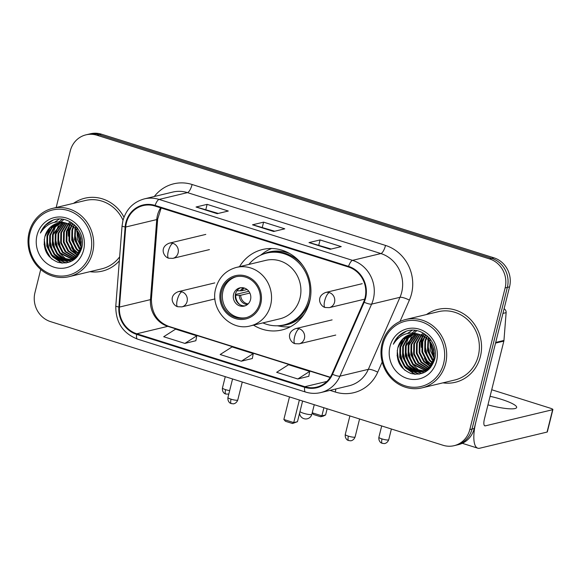 <?xml version="1.0" encoding="UTF-8"?>
<svg xmlns="http://www.w3.org/2000/svg" width="582" height="582" viewBox="0 0 582 582"><rect width="100%" height="100%" fill="white"/><g stroke="black" fill="none" stroke-linecap="round" stroke-linejoin="round"><path stroke-width="0.87" d="M253.519 325.142A41.38 38.528 -103.5 0 0 281.906 329.972A41.38 38.528 -103.5 0 0 309.668 301.52A41.38 38.528 -103.5 0 0 262.606 249.489A41.38 38.528 -103.5 0 0 239.493 266.68M422.496 336.84A31.232 29.078 -103.5 0 0 421.761 343.416A31.232 29.078 -103.5 0 1 422.496 336.84M422.139 348.836A31.232 29.078 -103.5 0 0 424.358 356.708A31.232 29.078 -103.5 0 1 422.139 348.836M426.65 361.182A31.232 29.078 -103.5 0 0 430.149 365.889A31.232 29.078 -103.5 0 1 426.65 361.182M69.534 225.649A31.232 29.078 -103.5 0 0 68.792 232.225A31.232 29.078 -103.5 0 1 69.534 225.649M69.178 237.652A31.232 29.078 -103.5 0 0 71.39 245.517A31.232 29.078 -103.5 0 1 69.178 237.652M73.681 249.998A31.232 29.078 -103.5 0 0 77.18 254.705A31.232 29.078 -103.5 0 1 73.681 249.998M40.725 269.459L34.956 292.593A23.426 21.81 -103.5 0 0 50.554 321.628L443.055 445.274A23.426 21.81 -103.5 0 0 454.098 445.681L458.529 444.619A23.426 21.81 -103.5 0 0 474.243 428.512L509.556 286.868A23.426 21.81 -103.5 0 0 493.958 257.833L101.457 134.195A23.426 21.81 -103.5 0 0 90.414 133.78L88.202 134.311A23.426 21.81 -103.5 0 1 99.238 134.726A23.426 21.81 -103.5 0 0 88.202 134.311L85.983 134.842A23.426 21.81 -103.5 0 0 70.269 150.949L56.17 207.505M454.098 445.681A23.426 21.81 -103.5 0 0 469.812 429.574L505.125 287.93A23.426 21.81 -103.5 0 0 489.52 258.895L491.739 258.364L99.238 134.726L491.739 258.364A23.426 21.81 -103.5 0 1 507.344 287.399A23.426 21.81 -103.5 0 0 491.739 258.364L493.958 257.833M469.812 429.574L472.024 429.043L507.344 287.399L472.024 429.043A23.426 21.81 -103.5 0 1 456.31 445.15A23.426 21.81 -103.5 0 0 472.024 429.043L474.243 428.512M89.948 271.67A37.481 34.891 -103.5 0 0 102.301 271.117A37.481 34.891 -103.5 0 0 119.332 260.845A37.481 34.891 -103.5 0 1 102.301 271.117A37.481 34.891 -103.5 0 1 89.948 271.67M442.909 382.854A37.481 34.891 -103.5 0 0 455.262 382.301A37.481 34.891 -103.5 0 0 480.405 356.533A37.481 34.891 -103.5 0 0 437.78 309.413A37.481 34.891 -103.5 0 0 426.519 314.52A37.481 34.891 -103.5 0 1 437.78 309.413L437.78 309.413A37.481 34.891 -103.5 0 1 480.405 356.533A37.481 34.891 -103.5 0 1 455.262 382.301A37.481 34.891 -103.5 0 1 442.909 382.854M126.418 222.768A24.982 23.265 76.5 0 1 143.179 205.592A24.982 23.265 76.5 0 1 154.958 206.028L348.385 266.963A24.982 23.265 76.5 0 1 363.648 301.963L331.995 374.008A24.982 23.265 76.5 0 1 316.608 387.154A24.982 23.265 76.5 0 1 304.83 386.71L136.799 333.784A24.982 23.265 76.5 0 1 119.47 307.063L125.727 227.024A24.982 23.265 76.5 0 1 126.418 222.768M125.858 222.593A25.608 23.847 -103.5 0 0 125.145 226.951L118.888 306.99A25.608 23.847 -103.5 0 0 136.646 334.381L304.684 387.306A25.608 23.847 -103.5 0 0 332.526 374.284L364.179 302.247A25.608 23.847 -103.5 0 0 348.531 266.367L155.103 205.431A25.608 23.847 -103.5 0 0 125.858 222.593M430.753 367.257A31.232 29.078 76.5 0 1 430.309 366.798M428.89 365.212A31.232 29.078 76.5 0 1 424.409 358.206M421.383 347.403A31.232 29.078 76.5 0 1 421.703 338.178M422.001 336.702A31.232 29.078 76.5 0 1 422.161 336.032M77.792 256.073A31.232 29.078 76.5 0 1 77.341 255.614M75.922 254.028A31.232 29.078 76.5 0 1 71.448 247.015M68.421 236.212A31.232 29.078 76.5 0 1 68.741 226.995M69.04 225.518A31.232 29.078 76.5 0 1 69.2 224.841M330.169 249.271L341.248 246.615L320.071 239.944L308.991 242.599L330.169 249.271M331.202 249.023L309.348 242.599A6.249 1.986 107.5 0 0 308.991 242.599M318.783 245.109L320.071 239.944M217.217 213.689L228.297 211.033L207.119 204.362L196.039 207.017L217.217 213.689M218.25 213.441L196.403 207.017A6.249 1.986 107.5 0 0 196.039 207.017M205.832 209.527L207.119 204.362M273.693 231.483L284.773 228.821L263.595 222.149L252.515 224.812L273.693 231.483M274.726 231.229L252.879 224.805A6.249 1.986 107.5 0 0 252.515 224.812M262.307 227.322L263.595 222.149M123.995 217.224A37.481 34.891 -103.5 0 0 84.812 198.229A37.481 34.891 -103.5 0 0 73.55 203.336A37.481 34.891 -103.5 0 1 84.812 198.229A37.481 34.891 -103.5 0 1 123.995 217.224M489.52 258.895L97.027 135.257A23.426 21.81 -103.5 0 0 85.983 134.842M184.872 343.409L196.774 335.807L175.597 329.136L163.695 336.738L184.872 343.409L195.858 340.717M297.824 378.984L309.726 371.389L288.541 364.718L276.646 372.313L297.824 378.984L308.802 376.299M241.348 361.196L253.25 353.594L232.073 346.923L220.171 354.525L241.348 361.196L252.333 358.505M253.25 353.594L252.319 358.563M196.774 335.807L195.843 340.776M309.726 371.389L308.795 376.358M77.224 227.788A31.232 29.078 -103.5 0 0 77.122 229.424M90.668 252.21A33.574 31.261 -103.5 0 0 68.305 210.589A33.574 31.261 -103.5 0 0 29.958 233.084A33.574 31.261 -103.5 0 0 52.322 274.704A33.574 31.261 -103.5 0 0 90.668 252.21M92.633 252.523A35.138 32.716 -103.5 0 0 52.671 208.349A35.138 32.716 -103.5 0 0 29.1 232.502A35.138 32.716 -103.5 0 0 69.062 276.676A35.138 32.716 -103.5 0 0 92.633 252.523M123.028 220.236A35.138 32.716 -103.5 0 0 85.358 200.506L52.671 208.349M81.364 242.163L79.523 234.495M80.993 239.107L80.585 237.405M81.022 246.855L77.311 239.1L77.071 230.392M81.174 245.96L77.617 231.141M80.243 249.707L79.014 248.434L74.489 239.522L75.063 228.129M80.454 249.074L75.18 239.362L75.551 228.617M79.305 251.897L76.242 249.103L71.717 240.191L71.906 230.072L73.223 226.551M79.545 251.395L76.933 248.936L72.408 240.024L72.597 229.905L73.674 226.9M78.264 253.687L73.47 249.765L68.945 240.853L69.134 230.734L71.47 225.365M78.534 253.265L74.169 249.598L69.636 240.686L69.825 230.567L71.906 225.634M77.159 255.185L70.706 250.435L66.173 241.515L66.363 231.403L69.796 224.47M77.442 254.829L71.397 250.267L66.865 241.355L67.054 231.236L70.211 224.674M77.188 256.793L76.395 256.582M76.002 256.458L67.934 251.097L63.402 242.185L63.591 232.065L68.167 223.794M76.293 256.16L68.625 250.929L64.1 242.017L64.289 231.898L68.567 223.946M76.242 257.797L75.187 257.63M74.802 257.55L65.162 251.759L60.637 242.847L60.826 232.727L66.588 223.292M76.468 257.571L75.493 257.382M75.1 257.295L65.853 251.591L61.328 242.679L61.517 232.56L66.974 223.408M75.049 258.59L73.936 258.517M73.558 258.473L62.39 252.428L57.865 243.516L58.054 233.397L65.06 222.942M75.369 258.408L74.249 258.313M73.87 258.255L63.082 252.261L58.556 243.349L58.746 233.229L65.439 223.015M74.722 259.15L74.096 259.216M73.739 259.237L72.648 259.266M72.277 259.259L59.619 253.09L55.094 244.178L55.283 234.059L63.569 222.739M74.86 259.041L74.431 259.07M74.067 259.092L72.968 259.092M72.597 259.077L60.317 252.923L55.785 244.011L55.974 233.891L63.94 222.775M74.561 259.281L72.75 259.696M72.401 259.754L71.331 259.878M70.968 259.899L63.263 258.488L56.854 253.752L52.322 244.84L52.511 234.721L62.099 222.659M74.525 259.31L73.798 259.485M74.14 259.397L73.092 259.587M72.735 259.637L71.659 259.739M71.295 259.754L63.78 258.241L57.545 253.585L53.013 244.673L53.202 234.561L62.463 222.666M76.024 258.015L69.978 260.365M69.629 260.416L61.197 259.441L54.082 254.421L49.55 245.509L49.739 235.39L53.748 227.751L60.666 222.71M75.333 258.641L71.026 260.147M71.375 260.059L70.32 260.256M69.964 260.3L61.714 259.208L54.773 254.254L50.248 245.342L50.438 235.223L54.315 227.737L61.023 222.688M67.192 223.473A19.519 18.173 -103.5 0 0 57.989 223.132A19.519 18.173 -103.5 0 0 44.894 236.554C42.551 249.009 46.938 257.6 58.04 262.329C69.52 264.635 77.355 260.059 81.538 248.579C87.06 231.294 67.628 213.121 51.893 220.607C46.487 223.124 42.661 227.264 40.398 233.047C46.953 222.884 55.887 219.69 67.192 223.473C77.864 227.897 82.426 235.906 80.883 247.503L76.424 256.022L68.494 260.751L59.153 260.372L51.311 255.083L46.786 246.171L46.975 236.052L51.492 227.838L59.262 222.877M81.575 247.335L77.122 255.854L68.254 260.816M68.603 260.729L59.662 260.147L52.002 254.916L47.477 246.004L47.666 235.885L52.053 227.817L59.611 222.826M77.442 228.741L77.581 228.26M75.282 227.518L75.842 226.194M75.755 227.962L76.264 226.645M73.47 226.056L74.241 224.703M73.914 226.383L74.649 225.008M71.739 224.958L72.561 223.808M72.168 225.205L72.976 224.012M70.073 224.121L70.939 223.132M70.487 224.303L71.339 223.284M68.458 223.488L69.353 222.637M68.858 223.626L69.745 222.746M44.894 236.554L49.812 227.918L58.222 223.073M37.015 235.31A25.768 23.993 -103.5 0 0 54.177 267.247A25.768 23.993 -103.5 0 0 83.612 249.984A25.768 23.993 -103.5 0 0 66.45 218.046A25.768 23.993 -103.5 0 0 37.015 235.31M69.062 276.676L101.755 268.833A35.138 32.716 -103.5 0 0 119.645 256.837M40.398 233.047L45.498 225.183L53.166 220.142M52.125 259.237L50.43 257.52L45.614 249.249L44.254 239.413M62.383 263.137L53.58 257.266M49.754 251.795L46.982 240.155M66.479 262.897L62.07 261.078M61.285 260.62L56.352 256.604M52.518 251.126L49.754 239.493M55.29 250.464L52.518 238.824M58.062 249.802L55.29 238.162M60.834 249.132L58.062 237.5M74.685 245.815L71.913 234.175M77.457 245.146L74.685 233.513M75.667 226.587L75.798 226.143M80.221 244.484L77.457 232.844M48.873 256.116L44.079 244.295M61.648 263.071L52.86 256.938L51.623 255.433M47.026 235.848L50.059 227.678M54.541 222.251L59.226 219.079M66.079 262.962L61.365 260.962M60.433 260.394L54.395 254.77M68.865 262.307L65.89 261.194M65.65 261.085L64.129 260.292M63.205 259.732L57.167 254.101M52.569 234.517L55.596 226.347M56.243 225.336L57.4 223.75M59.24 221.706L62.267 219.218M71.026 261.456L68.923 260.656M68.414 260.423L66.901 259.63M65.97 259.063L59.939 253.439M55.341 233.855L58.367 225.685M59.008 224.667L60.164 223.088M61.256 221.829L63.809 219.465M221.611 291.306A21.083 19.628 -103.5 0 0 245.589 317.808A21.083 19.628 -103.5 0 0 259.732 303.309A21.083 19.628 -103.5 0 0 235.754 276.806A21.083 19.628 -103.5 0 0 221.611 291.306M236.452 276.654A21.083 19.628 -103.5 0 0 223.001 290.971A21.083 19.628 -103.5 0 0 246.281 317.627M262.889 322.894A36.928 34.382 -103.5 0 0 283.921 324.916L285.304 324.581A36.928 34.382 -103.5 0 0 310.082 299.184A36.928 34.382 -103.5 0 0 310.497 297.307M302.902 265.632A36.928 34.382 -103.5 0 0 268.076 252.755L266.687 253.09A36.928 34.382 -103.5 0 0 248.863 264.432M283.921 324.916A36.928 34.382 -103.5 0 0 308.693 299.519A36.928 34.382 -103.5 0 0 266.687 253.09M299.992 298.159A30.06 27.987 -103.5 0 0 265.799 260.365L236.43 267.414A30.06 27.987 76.5 0 1 270.623 305.208A30.06 27.987 76.5 0 1 250.456 325.876L279.826 318.827A30.06 27.987 -103.5 0 0 299.992 298.159M233.586 294.31A9.37 8.723 -103.5 0 0 244.244 306.088A9.37 8.723 -103.5 0 0 250.529 299.643A9.37 8.723 -103.5 0 0 239.871 287.864A9.37 8.723 -103.5 0 0 233.586 294.31M240.861 287.69A9.37 8.723 -103.5 0 0 235.528 293.845A9.37 8.723 -103.5 0 0 245.204 305.797M290.367 326.771A40.602 37.801 76.5 0 1 280.982 326.407L277.345 325.782M260.438 255.294L263.391 253.09A40.602 37.801 76.5 0 1 271.59 248.507M236.845 290.767L241.792 290.789L247.103 289.516M235.383 294.521L248.834 291.298M239.879 304.604A10.934 10.178 76.5 0 1 235.725 295.241L235.303 295.103M249.889 293.052L240.679 295.263L235.725 295.241M327.142 408.76L325.6 414.951L323.257 416.13L320.653 416.756L313.596 414.529L312.199 412.958M323.905 407.735L321.882 415.846L325.6 414.951M312.236 412.805L321.882 415.846L320.653 416.756M289.487 396.895L283.856 419.484L293.735 422.597L299.374 400.009M283.856 419.484L285.449 421.288L292.506 423.507L293.735 422.597L297.453 421.703L302.604 401.027M292.506 423.507L297.453 421.703M487.956 404.861A24.982 4.445 14 0 0 516.656 407.48A24.982 4.445 14 0 0 501.284 399.303A24.982 4.445 14 0 0 490.08 396.313M430.185 338.979A31.232 29.078 -103.5 0 0 430.091 340.615M495.537 343.104L476.098 421.055A31.232 9.945 107.5 0 0 477.8 448.191A31.232 9.945 107.5 0 0 479.75 448.22L547.065 432.07L552.638 409.706L485.323 425.857A7.806 2.488 -72.5 0 1 484.835 425.849A7.806 2.488 -72.5 0 1 484.413 419.062L503.845 341.11L495.537 343.104A3.907 3.638 -103.5 0 0 495.646 342.442M552.638 409.706A3.907 0.698 14 0 0 552.9 409.539L547.327 431.902A3.907 0.698 -166 0 1 547.065 432.07M552.9 409.539A3.907 0.698 14 0 0 550.499 408.258L491.725 389.744M504.099 308.758A3.907 3.638 76.5 0 1 506.129 312.643L503.954 340.448A3.907 3.638 76.5 0 1 503.845 341.11M443.637 363.394A33.574 31.261 -103.5 0 0 421.273 321.773A33.574 31.261 -103.5 0 0 382.927 344.268A33.574 31.261 -103.5 0 0 405.283 385.888A33.574 31.261 -103.5 0 0 443.637 363.394M445.601 363.706A35.138 32.716 -103.5 0 0 405.639 319.533A35.138 32.716 -103.5 0 0 382.068 343.693A35.138 32.716 -103.5 0 0 422.03 387.867A35.138 32.716 -103.5 0 0 445.601 363.706M422.03 387.867L454.717 380.024A35.138 32.716 -103.5 0 0 478.288 355.864A35.138 32.716 -103.5 0 0 438.326 311.69L405.639 319.533M434.325 353.347L432.491 345.686M433.961 350.291L433.554 348.589M433.99 358.039L430.28 350.291L430.04 341.583M434.136 357.144L430.585 342.325M433.204 360.891L431.982 359.625L427.45 350.713L428.032 339.321M433.423 360.258L428.141 350.546L428.512 339.801M432.266 363.081L429.21 360.287L424.678 351.375L424.875 341.256L426.184 337.735M432.513 362.579L429.902 360.12L425.377 351.208L425.566 341.088L426.635 338.084M431.233 364.87L426.439 360.956L421.914 352.045L422.103 341.925L424.438 336.556M431.495 364.456L427.13 360.789L422.605 351.877L422.794 341.758L424.867 336.818M430.127 366.369L423.667 361.618L419.142 352.707L419.331 342.587L422.758 335.661M430.411 366.02L424.358 361.451L419.833 352.539L420.022 342.42L423.172 335.858M430.149 367.984L429.363 367.766M428.97 367.649L420.895 362.28L416.37 353.369L416.559 343.249L421.135 334.985M429.261 367.344L421.594 362.113L417.061 353.201L417.25 343.082L421.535 335.13M429.203 368.988L428.148 368.813M427.763 368.733L418.131 362.95L413.598 354.038L413.787 343.918L419.557 334.483M429.436 368.755L428.454 368.573M428.068 368.479L418.822 362.782L414.289 353.871L414.486 343.751L419.942 334.592M428.017 369.781L426.897 369.708M426.519 369.665L415.359 363.612L410.827 354.7L411.023 344.58L418.029 334.133M428.337 369.599L427.217 369.497M426.839 369.446L416.05 363.444L411.525 354.533L411.714 344.413L418.407 334.206M427.69 370.334L427.064 370.399M426.708 370.421L425.609 370.45M425.246 370.443L412.587 364.274L408.062 355.362L408.251 345.242L416.53 333.923M427.828 370.225L427.399 370.261M427.035 370.276L425.937 370.276M425.566 370.261L413.278 364.106L408.753 355.195L408.942 345.082L416.901 333.966M427.523 370.465L425.718 370.887M425.362 370.945L424.293 371.061M423.936 371.09L416.232 369.672L409.815 364.943L405.29 356.031L405.479 345.912L415.068 333.85M427.486 370.494L426.766 370.669M427.108 370.581L426.053 370.778M425.704 370.821L424.627 370.923M424.263 370.938L416.748 369.432L410.506 364.776L405.981 355.864L406.171 345.744L415.432 333.857M428.985 369.199L422.947 371.549M422.59 371.607L414.166 370.632L407.044 365.605L402.518 356.693L402.708 346.574L406.716 338.942L413.635 333.893M428.294 369.832L423.994 371.338M424.336 371.251L423.289 371.44M422.932 371.491L414.682 370.392L407.742 365.438L403.21 356.526L403.399 346.406L407.284 338.92L413.991 333.872M420.153 334.657A19.519 18.173 -103.5 0 0 410.957 334.315A19.519 18.173 -103.5 0 0 397.862 347.738C395.52 360.193 399.899 368.784 411.008 373.513C422.481 375.827 430.316 371.243 434.507 359.771C440.028 342.485 420.597 324.312 404.861 331.791C399.456 334.308 395.622 338.455 393.359 344.231C399.921 334.068 408.855 330.882 420.153 334.657C430.833 339.08 435.394 347.098 433.852 358.687L429.392 367.206L421.463 371.942L412.121 371.556L404.279 366.267L399.747 357.355L399.936 347.236L404.461 339.03L412.223 334.061M434.543 358.527L430.083 367.046L421.223 372M421.564 371.913L412.631 371.331L404.97 366.107L400.438 357.195L400.634 347.076L405.021 339L412.573 334.01M430.411 339.932L430.549 339.444M428.25 338.709L428.81 337.378M428.723 339.153L429.225 337.829M426.431 337.24L427.21 335.887M426.882 337.567L427.617 336.2M424.707 336.141L425.529 334.992M425.129 336.389L425.944 335.196M423.041 335.305L423.9 334.315M423.449 335.494L424.307 334.468M421.426 334.679L422.321 333.821M421.826 334.817L422.714 333.93M397.862 347.738L402.78 339.11L411.19 334.264M389.984 346.494A25.768 23.993 -103.5 0 0 407.145 378.431A25.768 23.993 -103.5 0 0 436.573 361.167A25.768 23.993 -103.5 0 0 419.411 329.23A25.768 23.993 -103.5 0 0 389.984 346.494M393.359 344.231L398.466 336.367L406.134 331.325M405.087 370.421L403.399 368.704L398.583 360.44L397.222 350.604M415.344 374.321L406.549 368.457M402.715 362.979L399.95 351.346M419.447 374.088L415.039 372.269M414.246 371.811L409.321 367.788M405.487 362.317L402.715 350.677M408.258 361.648L405.487 350.015M411.03 360.986L408.258 349.353M413.802 360.323L411.03 348.683M427.654 356.999L424.882 345.359M430.418 356.337L427.654 344.697M428.636 337.771L428.767 337.327M433.19 355.667L430.418 344.035M401.835 367.3L397.048 355.486M414.617 374.262L405.821 368.122L404.592 366.616M399.994 347.039L403.02 338.862M407.509 333.442L412.187 330.263M419.047 374.153L414.326 372.145M413.395 371.578L407.364 365.954M421.834 373.491L418.851 372.385M418.611 372.269L417.098 371.483M416.166 370.916L410.135 365.292M405.538 345.708L408.564 337.538M409.204 336.52L410.361 334.941M412.209 332.897L415.235 330.409M423.994 372.64L421.623 371.723M421.383 371.607L419.869 370.814M418.938 370.254L412.9 364.623M408.302 345.039L411.336 336.869M411.976 335.858L413.133 334.272M414.217 333.013L416.77 330.649M101.457 134.195L97.027 135.257M509.556 286.868L505.125 287.93M160.683 207.832A24.982 23.265 -103.5 0 0 157.446 215.325A24.982 23.265 -103.5 0 0 156.754 219.574L150.491 299.621A24.982 23.265 -103.5 0 0 167.827 326.342L330.125 377.463M154.317 196.498A39.038 36.346 76.5 0 1 192.104 184.501L385.524 245.429A7.806 2.488 -72.5 0 1 380.897 253.556L187.469 192.62A31.232 29.078 -103.5 0 0 172.752 192.075L144.38 198.877A31.232 29.078 76.5 0 1 159.104 199.43A7.806 2.488 107.5 0 0 155.103 205.431M385.524 245.429A39.038 36.346 76.5 0 1 411.532 293.83A39.038 36.346 76.5 0 1 409.379 300.13L399.994 321.49M401.696 292.266A31.232 29.078 -103.5 0 0 380.897 253.556L352.532 260.358A31.232 29.078 76.5 0 1 371.614 304.117L339.953 376.154A31.232 29.078 76.5 0 1 320.726 392.588L349.091 385.786A31.232 29.078 -103.5 0 0 368.326 369.352L399.979 297.307A31.232 29.078 -103.5 0 0 401.696 292.266M144.38 198.877C133.329 201.969 126.178 209.244 122.911 220.687L122.06 225.954A7.806 0.938 4.5 0 0 125.145 226.951M122.06 225.954L115.796 305.994C115.6 322.253 122.831 333.29 137.483 339.102A7.806 2.488 -72.5 0 1 136.646 334.381M304.684 387.306A7.806 2.488 107.5 0 0 305.514 392.028C310.57 393.599 315.633 393.781 320.726 392.588M332.526 374.284A7.806 1.804 23.7 0 0 339.953 376.154L368.326 369.352A7.806 1.804 -156.3 0 1 377.725 372.174A39.038 36.346 76.5 0 1 335.283 392.028L330.009 390.362M115.796 305.994A7.806 0.938 4.5 0 0 118.888 306.99M364.179 302.247A7.806 1.804 23.7 0 0 371.614 304.117L399.979 297.307A7.806 1.804 -156.3 0 1 409.379 300.13M348.531 266.367A7.806 2.488 -72.5 0 1 352.532 260.358L159.104 199.43L187.469 192.62A7.806 2.488 -72.5 0 0 192.104 184.501M382.192 362.004L377.725 372.174M335.807 388.972A7.806 2.488 -72.5 0 1 335.283 392.028M304.83 386.71L326.902 381.421M125.727 227.024L156.754 219.574A14.055 1.688 -175.5 0 0 157.671 219.065L151.407 299.104A14.055 1.688 -175.5 0 1 150.491 299.621L119.47 307.063M136.799 333.784L167.827 326.342A14.055 4.474 -72.5 0 1 168.7 326.349L330.27 377.245M273.896 231.432L252.879 224.805M217.428 213.638L196.403 207.017M330.372 249.22L309.348 242.599M76.977 227.482A31.232 29.078 -103.5 0 0 76.86 229.126M76.831 230.079A31.232 29.078 -103.5 0 0 76.846 231.949M260.794 303.644A22.254 20.719 -103.5 0 0 245.975 276.064A22.254 20.719 -103.5 0 0 220.556 290.971A22.254 20.719 -103.5 0 0 235.375 318.558A22.254 20.719 -103.5 0 0 260.794 303.644M279.775 325.622A37.437 34.855 -103.5 0 0 304.211 314.069M289.69 253.541A37.437 34.855 -103.5 0 0 262.671 254.334M299.963 411.641A6.249 1.113 14 0 0 303.6 413.285A6.249 1.113 14 0 0 311.465 414.529A6.249 1.113 14 0 0 311.872 414.26L314.258 404.701M240.402 290.876A9.057 8.439 76.5 0 1 243.305 287.784M241.792 290.789A8.592 7.995 76.5 0 1 244.345 288.046M247.335 304.604A9.057 8.439 76.5 0 1 239.289 295.35M248.15 303.891A8.592 7.995 76.5 0 1 240.679 295.263M172.898 243.32A7.806 7.268 -103.5 0 0 169.224 243.181C158.886 247.386 163.877 257.135 168.693 258.219A7.806 2.488 -72.5 0 1 168.271 251.439A7.806 2.488 107.5 0 1 172.898 243.32A7.806 7.268 -103.5 0 1 178.099 252.995A7.806 7.268 -103.5 0 1 172.861 258.364L168.693 258.219M225.576 389.649A5.078 0.902 -166 0 1 222.448 387.99C221.924 392.508 225.372 394.058 224.987 393.694L225.845 394.058A5.078 1.615 -72.5 0 1 225.576 389.649A5.078 0.902 -166 0 0 229.657 390.595M329.332 292.593A7.806 7.268 -103.5 0 0 325.658 292.462C315.32 296.66 320.311 306.416 325.127 307.5A7.806 2.488 -72.5 0 1 324.705 300.719A7.806 2.488 107.5 0 1 329.332 292.593A7.806 7.268 -103.5 0 1 334.534 302.276A7.806 7.268 -103.5 0 1 329.296 307.645L325.127 307.5M382.01 438.93A5.078 0.902 -166 0 1 378.882 437.264C378.358 441.782 381.807 443.339 381.421 442.975L382.279 443.339A5.078 1.615 -72.5 0 1 382.01 438.93A5.078 0.902 -166 0 0 388.732 439.723L391.402 428.999M231.054 399.187A5.078 0.902 -166 0 1 227.933 397.528C227.409 402.038 230.858 403.595 230.472 403.231L231.33 403.595A5.078 1.615 -72.5 0 1 231.054 399.187A5.078 0.902 -166 0 0 237.776 399.979L242.258 382.018M181.897 291.822A7.806 7.268 -103.5 0 0 178.216 291.684C167.878 295.889 172.869 305.637 177.692 306.729A7.806 2.488 -72.5 0 1 177.27 299.941A7.806 2.488 107.5 0 1 181.897 291.822A7.806 7.268 -103.5 0 1 187.098 301.505A7.806 7.268 -103.5 0 1 181.86 306.874L177.692 306.729M348.378 436.144A5.078 0.902 -166 0 1 345.257 434.485C344.733 439.003 348.182 440.552 347.796 440.188L348.654 440.552A5.078 1.615 -72.5 0 1 348.378 436.144A5.078 0.902 -166 0 0 355.107 436.937L359.581 418.975M299.221 328.779A7.806 7.268 -103.5 0 0 295.54 328.641C285.209 332.846 290.2 342.602 295.016 343.686A7.806 2.488 -72.5 0 1 294.594 336.898A7.806 2.488 107.5 0 1 299.221 328.779A7.806 7.268 -103.5 0 1 304.422 338.462A7.806 7.268 -103.5 0 1 299.184 343.831L295.016 343.686M485.323 425.857L484.435 425.573M495.704 342.427L503.954 340.448M506.129 312.643L502.943 313.407M429.945 338.673A31.232 29.078 -103.5 0 0 429.829 340.31M429.792 341.27A31.232 29.078 -103.5 0 0 429.814 343.133M137.483 339.102L305.514 392.028M151.407 299.104C151.502 312.847 157.264 321.926 168.7 326.349M157.671 219.065L161.149 207.978M236.43 267.414C225.787 270.39 218.89 277.396 215.747 288.417C209.593 309.158 230.348 331.696 250.456 325.876M299.585 413.162A6.249 6.249 0 0 0 311.872 414.26M205.788 234.408L169.224 243.181M209.433 249.591L172.861 258.364M222.448 387.99L225.27 376.67M228.784 394.094L225.845 394.058M362.222 283.689L325.658 292.462M364.688 299.155L329.296 307.645M378.882 437.264L381.705 425.944M388.732 439.723C387.248 443.637 383.88 443.695 384.215 443.557L382.279 443.339M214.787 282.91L178.216 291.684M227.933 397.528L232.56 378.962M237.776 399.979C236.292 403.893 232.931 403.952 233.266 403.813L231.33 403.595M214.976 298.922L181.86 306.874M332.111 319.874L295.54 328.641M345.257 434.485L349.884 415.919M355.107 436.937C353.616 440.858 350.255 440.916 350.59 440.77L348.654 440.552M335.756 335.057L299.184 343.831M477.8 448.191L462.304 443.309"/></g></svg>
